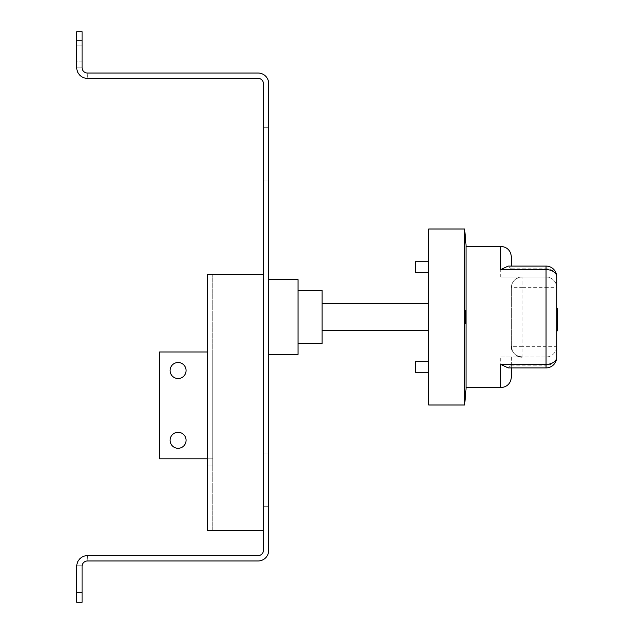 <?xml version="1.0" encoding="UTF-8"?>
<svg xmlns="http://www.w3.org/2000/svg" width="634" height="634" viewBox="0 0 634 634"><rect width="100%" height="100%" fill="white"/><g stroke="black" fill="none" stroke-linecap="round" stroke-linejoin="round"><path stroke-width="0.48" stroke-dasharray="3.17 2.38" d="M415.389 261.707L415.389 272.366M428.719 267.041L428.719 261.707L428.719 267.041M415.389 361.634L415.389 372.293M428.719 366.959L428.719 372.293L428.719 366.959M170.086 370.518A7.996 7.996 0 0 0 178.083 378.514A7.996 7.996 0 0 0 186.079 370.518A7.996 7.996 0 0 1 178.083 378.514A7.996 7.996 0 0 1 170.086 370.518A7.996 7.996 0 0 0 178.083 378.514A7.996 7.996 0 0 0 186.079 370.518A7.996 7.996 0 0 1 178.083 378.514A7.996 7.996 0 0 1 170.086 370.518A7.996 7.996 0 0 0 178.083 378.514A7.996 7.996 0 0 0 186.079 370.518A7.996 7.996 0 0 0 178.083 362.521A7.996 7.996 0 0 0 170.086 370.518A7.996 7.996 0 0 1 178.083 362.521A7.996 7.996 0 0 1 186.079 370.518A7.996 7.996 0 0 0 178.083 362.521A7.996 7.996 0 0 0 170.086 370.518A7.996 7.996 0 0 1 178.083 362.521A7.996 7.996 0 0 1 186.079 370.518A7.996 7.996 0 0 0 178.083 362.521A7.996 7.996 0 0 0 170.086 370.518M170.086 440.297A7.996 7.996 0 0 0 178.083 448.293A7.996 7.996 0 0 0 186.079 440.297A7.996 7.996 0 0 1 178.083 448.293A7.996 7.996 0 0 1 170.086 440.297A7.996 7.996 0 0 0 178.083 448.293A7.996 7.996 0 0 0 186.079 440.297A7.996 7.996 0 0 1 178.083 448.293A7.996 7.996 0 0 1 170.086 440.297A7.996 7.996 0 0 0 178.083 448.293A7.996 7.996 0 0 0 186.079 440.297A7.996 7.996 0 0 0 178.083 432.301A7.996 7.996 0 0 0 170.086 440.297A7.996 7.996 0 0 1 178.083 432.301A7.996 7.996 0 0 1 186.079 440.297A7.996 7.996 0 0 0 178.083 432.301A7.996 7.996 0 0 0 170.086 440.297A7.996 7.996 0 0 1 178.083 432.301A7.996 7.996 0 0 1 186.079 440.297A7.996 7.996 0 0 0 178.083 432.301A7.996 7.996 0 0 0 170.086 440.297M268.206 317L268.206 299.692L268.206 317M268.737 317L268.737 354.327L268.737 317M263.403 506.312L268.737 506.312L268.737 452.985L268.737 506.312L263.403 506.312L263.403 452.985L263.403 506.312M263.403 181.015L268.737 181.015L268.737 127.688L268.737 181.015L263.403 181.015L263.403 127.688L263.403 181.015M464.524 320.313C465.087 322.357 465.277 320.146 465.094 313.687C464.532 311.651 464.342 313.854 464.524 320.313L464.722 321.565L465.34 321.668M465.063 311.08L464.793 310.335L465.324 310.335M465.213 312.269C464.667 305.929 463.874 315.938 464.397 321.731L464.793 323.665L465.063 322.92M466.045 388.991L466.045 245.009M500.709 246.341L500.709 277.003L522.044 277.003C515.307 277.874 511.749 281.425 511.376 287.67L511.376 346.33C511.741 352.567 515.291 356.118 522.044 356.997L500.709 356.997L500.709 387.659M464.651 229.009L464.651 404.991M428.719 404.991L428.719 229.009M322.064 343.66L322.064 290.34M298.067 354.327L298.067 279.673M76.762 61.831L76.762 40.497L76.762 67.164L76.762 61.831L82.095 61.831L82.095 67.164L82.095 40.497L82.095 61.831L76.762 61.831M76.762 31.7L82.095 31.7L76.762 31.7L76.762 67.695A10.667 10.667 0 0 0 87.429 78.362A10.667 10.667 0 0 1 76.762 67.695L76.762 31.7L82.095 31.7L82.095 67.695A5.334 5.334 0 0 0 87.429 73.029L258.07 73.029A10.667 10.667 0 0 1 268.737 83.696L268.737 550.304A10.667 10.667 0 0 1 258.07 560.971L87.429 560.971A5.334 5.334 0 0 0 82.095 566.305L82.095 602.3L82.095 566.305A5.334 5.334 0 0 1 87.429 560.971M76.762 40.497L82.095 40.497L82.095 45.83L82.095 40.497L76.762 40.497L76.762 67.164L82.095 67.164L76.762 67.164M76.762 571.107L82.095 571.107L76.762 571.107L82.095 571.107L76.762 571.107L76.762 587.1L76.762 566.305L76.762 592.433L76.762 566.305A10.667 10.667 0 0 1 87.429 555.638A10.667 10.667 0 0 0 76.762 566.305L76.762 592.433L76.762 587.1L76.762 592.433L82.095 592.433L76.762 592.433M76.762 566.305L76.762 602.3L82.095 602.3L76.762 602.3L76.762 566.305A10.667 10.667 0 0 1 87.429 555.638L87.809 560.971L87.809 555.638M207.413 465.935L207.413 458.818L212.747 458.818L212.747 465.935L212.747 458.818L207.413 458.818L207.413 465.935L212.747 465.935L207.413 465.935M263.403 530.404L263.403 274.435L263.403 530.404L263.403 274.435L263.403 530.404L207.413 530.404L207.413 274.435L263.403 274.435M87.809 78.362L87.809 73.029L87.429 78.362L258.07 78.362A5.334 5.334 0 0 1 263.403 83.696L263.403 550.304A5.334 5.334 0 0 1 258.07 555.638L87.429 555.638M464.88 231.679L464.35 231.679L465.285 242.339L464.35 231.679L464.88 231.679M465.285 242.339L465.816 242.339L465.285 242.339L464.35 231.679M546.04 367.91L546.04 365.176A10.667 7.941 0 0 0 556.707 357.243L556.707 346.33L522.044 346.33L522.044 287.67L546.04 287.67L546.04 356.997A10.667 10.667 0 0 0 556.707 346.33A10.667 10.667 0 0 1 546.04 356.997L546.04 365.176L511.329 365.176L511.376 364.526L511.376 367.91M556.707 330.916L556.707 276.757A10.667 7.941 0 0 0 546.04 268.824L546.04 277.003L522.044 277.003L522.044 287.67L511.376 287.67L511.376 346.33L522.044 346.33L522.044 356.997L546.04 356.997A10.667 10.667 0 0 0 556.707 346.33A10.667 10.667 0 0 1 546.04 356.997L511.376 356.997L511.376 364.526M268.737 227.764L268.737 205.178L268.737 227.764L268.206 227.764L268.206 205.178L268.737 205.178L268.206 205.178L268.206 227.764L268.737 227.764M298.067 317L298.067 290.34L298.067 317M322.064 330.33L322.064 303.67L322.064 330.33L428.719 330.33L428.719 303.67L322.064 303.67M428.719 303.67L428.719 330.33M466.045 317L466.045 246.341L466.045 317M511.376 376.992L511.376 356.997L500.709 356.997M511.376 266.09L511.376 257.008M500.709 277.003L546.04 277.003A10.667 10.667 0 0 1 556.707 287.67A10.667 10.667 0 0 0 546.04 277.003L546.04 287.67L556.707 287.67A10.667 10.667 0 0 0 546.04 277.003M511.376 269.474L511.329 268.824L508.175 266.09M508.175 367.91L511.329 365.176M557.238 330.916L557.238 308.156M465.221 321.668L465.221 312.332M465.633 313.687L465.094 313.687L464.801 312.332L465.34 312.332M263.403 127.688L268.737 127.688L263.403 127.688M263.403 452.985L268.737 452.985L263.403 452.985M207.413 351.997L207.413 458.818L207.413 351.997L212.747 351.997L212.747 346.901L212.747 458.818L212.747 351.997L159.419 351.997L212.747 351.997L159.419 351.997L159.419 458.818L207.413 458.818M212.747 530.404L212.747 274.435L212.747 530.404M212.747 346.901L207.413 346.901L212.747 346.901M159.419 458.818L159.419 351.997L159.419 458.818L212.747 458.818L159.419 458.818M511.376 287.67A10.667 10.667 0 0 1 522.044 277.003A10.667 10.667 0 0 0 511.376 287.67M517.716 356.078A10.667 10.667 0 0 1 512.137 350.277A10.667 10.667 0 0 0 517.716 356.078M76.762 602.3L82.095 602.3L82.095 566.305M82.095 67.695L82.095 31.7L82.095 67.695A5.334 5.334 0 0 0 87.429 73.029M87.429 78.362A10.667 10.667 0 0 1 76.762 67.695M464.928 321.731L464.397 321.731M511.329 268.824L546.04 268.824L546.04 266.09M82.095 587.1L76.762 587.1L82.095 587.1M82.095 45.83L76.762 45.83L82.095 45.83M268.206 329.165L268.737 329.165M268.206 299.692L268.737 299.692M465.324 323.665L464.793 323.665M268.206 334.308L268.737 334.308M268.206 304.835L268.737 304.835M82.119 565.774L76.777 565.774L82.119 565.774"/><path stroke-width="0.95" d="M428.719 272.366L415.389 272.366L415.389 261.707L428.719 261.707M428.719 372.293L415.389 372.293L415.389 361.634L428.719 361.634M170.086 370.518A7.996 7.996 0 0 0 178.083 378.514A7.996 7.996 0 0 0 186.079 370.518A7.996 7.996 0 0 0 178.083 362.521A7.996 7.996 0 0 0 170.086 370.518M170.086 440.297A7.996 7.996 0 0 0 178.083 448.293A7.996 7.996 0 0 0 186.079 440.297A7.996 7.996 0 0 0 178.083 432.301A7.996 7.996 0 0 0 170.086 440.297M465.055 320.313C465.618 322.357 465.816 320.146 465.633 313.687C465.063 311.651 464.873 313.854 465.055 320.313L465.34 321.668L464.801 321.668M464.77 317L465.324 323.665L465.744 312.269L465.324 310.335L464.77 317M465.221 312.332L465.063 311.08M500.709 269.601L508.175 266.09L546.04 266.09L546.04 269.601A10.667 7.156 180 0 1 556.707 276.757L556.707 357.243A10.667 7.156 180 0 1 546.04 364.399L546.04 269.601L500.709 269.601L500.709 246.341L466.045 246.341M464.651 404.991L464.651 229.009L428.719 229.009L428.719 404.991L464.651 404.991L466.045 388.991L466.045 245.009L464.88 231.679L465.816 242.339M298.067 290.34L322.064 290.34L322.064 343.66L298.067 343.66M268.737 279.673L298.067 279.673L298.067 354.327L268.737 354.327M76.762 592.433L76.762 602.3L82.095 602.3L82.095 566.305A5.334 5.334 0 0 1 87.429 560.971L258.07 560.971A10.667 10.667 0 0 0 268.737 550.304L268.737 83.696A10.667 10.667 0 0 0 258.07 73.029L87.429 73.029A5.334 5.334 0 0 1 82.095 67.695L82.095 31.7L76.762 31.7L76.762 40.497M76.762 67.164L76.762 31.7M76.762 571.107L76.762 566.305A10.667 10.667 0 0 1 87.429 555.638L87.809 555.638M87.809 78.362L258.07 78.362A5.334 5.334 0 0 1 263.403 83.696L263.403 550.304A5.334 5.334 0 0 1 258.07 555.638L87.429 555.638M464.88 231.679L464.651 229.009M556.707 346.33L556.707 330.916L557.238 330.916L557.238 318.244L556.707 318.244M76.762 602.3L76.762 566.305M76.762 67.695A10.667 10.667 0 0 0 87.429 78.362M428.719 303.67L322.064 303.67M428.719 330.33L322.064 330.33M511.376 367.91L511.376 376.992C510.742 383.475 507.192 387.025 500.709 387.659L500.709 364.399L508.175 367.91L546.04 367.91A10.667 10.667 0 0 0 556.707 357.243M500.709 246.341C507.192 246.975 510.742 250.525 511.376 257.008L511.376 266.09M556.707 308.156L557.238 308.156L557.238 318.244M465.063 322.92L465.221 321.668M465.633 313.687L465.34 312.332L464.801 312.332M263.403 530.404L207.413 530.404L207.413 274.435L263.403 274.435M207.413 458.818L159.419 458.818L159.419 351.997L207.413 351.997M522.044 356.997A10.667 10.667 0 0 1 517.716 356.078A10.667 10.667 0 0 0 522.044 356.997M512.137 350.277A10.667 10.667 0 0 1 511.376 346.33A10.667 10.667 0 0 0 512.137 350.277M82.095 566.305L82.095 566.305A5.334 5.334 0 0 1 87.429 560.971M87.429 73.029A5.334 5.334 0 0 1 82.095 67.695M465.744 312.269L465.213 312.269M500.709 364.399L546.04 364.399L546.04 367.91M500.709 387.659L466.045 387.659M556.707 276.757A10.667 10.667 0 0 0 546.04 266.09"/></g></svg>
